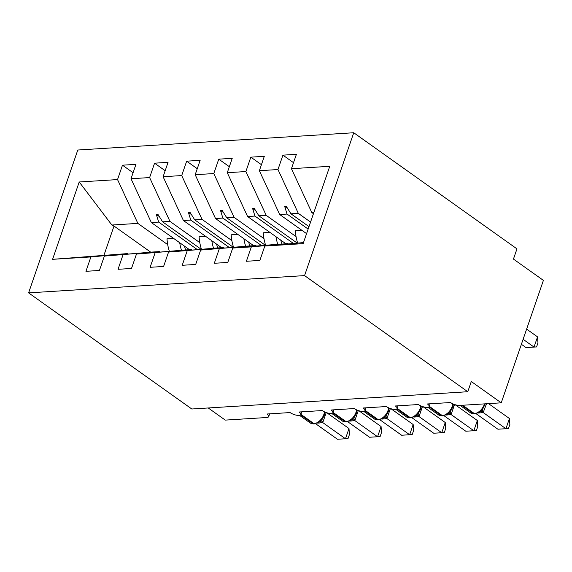 <?xml version="1.0" encoding="UTF-8"?>
<svg xmlns="http://www.w3.org/2000/svg" width="572" height="572" viewBox="0 0 572 572"><rect width="100%" height="100%" fill="white"/><g stroke="black" fill="none" stroke-linecap="round" stroke-linejoin="round"><path stroke-width="0.86" d="M353.746 132.747L516.966 248.87L513.449 259.073L543.4 280.38L501.236 402.831L471.292 381.524L467.774 391.727L304.561 275.604L353.746 132.747L77.792 150.021L28.6 292.878L304.561 275.604M501.236 402.831L459.845 405.426A6.914 2.424 19 0 1 450.536 402.531L427.434 403.975A6.914 2.424 -161 0 1 429.157 406.528A6.914 2.424 -161 0 1 427.427 407.443A6.914 2.424 19 0 1 418.447 404.54L395.345 405.984A6.914 2.424 -161 0 1 397.068 408.537A6.914 2.424 -161 0 1 395.338 409.452A6.914 2.424 19 0 1 386.365 406.542L363.256 407.993A6.914 2.424 -161 0 1 364.979 410.546A6.914 2.424 -161 0 1 363.249 411.461A6.914 2.424 19 0 1 354.275 408.551L331.167 410.002A6.914 2.424 -161 0 1 332.89 412.555A6.914 2.424 -161 0 1 331.159 413.47A6.914 2.424 19 0 1 322.186 410.56L299.084 412.012A6.914 2.424 -161 0 1 300.808 414.557A6.914 2.424 -161 0 1 299.07 415.479A6.914 2.424 19 0 1 290.097 412.569L266.995 414.014A6.914 2.424 -161 0 1 268.718 416.566L269.655 413.849M189.525 249.714L151.344 222.551L158.68 222.093L197.154 249.463M133.076 172.73L122.487 165.194L135.964 164.35L131.009 178.736L151.344 222.551M90.898 256.928L52.588 259.323L127.463 253.596L90.898 256.928L85.943 271.314L99.421 270.47L104.376 256.084L159.552 251.587L160.031 251.93M148.398 252.381L104.376 256.084M221.614 247.705L183.433 220.542L190.769 220.084L229.236 247.454M165.165 170.721L154.576 163.184L168.054 162.341L163.099 176.727L183.433 220.542M122.987 254.919L118.032 269.305L131.51 268.461L136.465 254.075L191.641 249.585L192.12 249.921M180.487 250.372L136.465 254.075M253.696 245.695L215.522 218.533L222.858 218.075L261.325 245.445M197.254 168.711L186.665 161.175L200.143 160.332L195.188 174.717L215.522 218.533M155.076 252.91L150.121 267.303L163.599 266.459L168.554 252.066L223.731 247.576L224.21 247.912M212.577 248.362L168.554 252.066M285.785 243.686L247.605 216.523L254.94 216.066L293.415 243.436M229.343 166.702L218.754 159.166L232.225 158.322L227.277 172.708L247.605 216.523M187.166 250.901L182.211 265.294L195.688 264.45L200.643 250.057L255.82 245.567L256.299 245.903M244.659 246.353L200.643 250.057M306.578 233.641L279.694 214.514L287.03 214.057L308.144 229.079M261.433 164.693L250.836 157.157L264.314 156.313L259.359 170.706L279.694 214.514M219.255 248.892L214.3 263.284L227.778 262.441L232.725 248.048L251.337 246.889L246.389 261.275L259.86 260.432L264.815 246.046L303.131 243.643L329.765 166.295L291.448 168.697L311.783 212.505L313.899 212.376M276.748 244.344L232.725 248.048M313.449 213.692L311.783 212.505M291.448 168.697L296.403 154.304L282.925 155.148L277.971 169.541L298.305 213.349L290.969 213.814L286.286 206.299L284.677 206.399L287.03 214.057M303.496 242.578L264.815 246.046M208.229 407.972L225.275 420.105L266.674 417.517A6.914 2.424 -161 0 0 268.718 416.566M127.463 253.596L127.942 253.939M52.588 259.323L79.215 181.982L117.532 179.579L122.487 165.194M117.532 179.579L137.866 223.395L167.703 244.623M131.009 178.736L149.621 177.57L154.576 163.184M149.621 177.57L169.955 221.385L199.785 242.614M163.099 176.727L181.71 175.561L186.665 161.175M181.71 175.561L202.045 219.376L231.875 240.605M195.188 174.717L213.799 173.552L218.754 159.166M213.799 173.552L234.134 217.367L263.964 238.595M227.277 172.708L245.881 171.543L250.836 157.157M245.881 171.543L266.216 215.358L296.053 236.586M259.359 170.706L277.971 169.541M200.951 249.12L162.62 221.843L169.955 221.385M148.277 252.295L159.552 251.587M162.62 221.843L157.929 214.328L156.328 214.428L158.68 222.093M233.04 247.111L194.709 219.834L202.045 219.376M180.366 250.286L191.641 249.585M194.709 219.834L190.018 212.319L188.417 212.419L190.769 220.084M265.129 245.102L226.798 217.825L234.134 217.367M212.455 248.277L223.731 247.576M226.798 217.825L222.108 210.317L220.499 210.417L222.858 218.075M297.218 243.093L258.88 215.816L266.216 215.358M244.544 246.267L255.82 245.567M258.88 215.816L254.197 208.308L252.588 208.408L254.94 216.066M308.987 226.626L290.969 213.814M310.56 222.072L298.305 213.349M276.633 244.258L288.388 243.894M287.909 243.558L251.337 246.889M293.522 162.684L282.925 155.148M79.215 181.982L111.869 225.025L137.866 223.395M111.869 225.025L114.014 226.047L104.018 255.069M150.743 252.18L114.014 226.047M28.6 292.878L191.813 409.001L467.774 391.727M287.68 208.53L284.677 206.399M255.591 210.539L252.588 208.408M223.502 212.548L220.499 210.417M191.413 214.557L188.417 212.419M159.323 216.566L156.328 214.428M536.565 346.932L534.026 347.075L537.537 336.872L537.966 342.857L536.565 346.932L526.004 347.576L534.026 347.075L523.108 339.31M537.537 336.872L526.626 329.107M526.004 347.576L521.392 344.294M486.515 403.753L483.19 412.541L505.92 428.707L497.897 429.214L476.133 413.735M509.43 418.504L509.859 424.488L508.458 428.571L505.92 428.707L509.43 418.504L488.517 403.625M483.19 412.541L478.099 413.077M474.281 413.906L470.706 412.948A9.91 5.977 -54.6 0 0 473.43 413.649A2.302 1.652 86.4 0 0 474.281 413.906L479.343 412.391L480.208 411.104L482.382 409.659L485.278 403.832M480.208 411.104L483.061 412.448M508.458 428.571L497.897 429.214M454.604 404.44L451.101 414.55L473.831 430.716L465.808 431.224L444.051 415.737M477.341 420.513L477.77 426.498L476.369 430.573L473.831 430.716L477.341 420.513L455.105 404.697M451.101 414.55L446.01 415.086M442.192 415.916L438.624 414.957A9.91 5.977 -54.6 0 0 441.341 415.658A2.302 1.652 86.4 0 0 442.192 415.916L447.261 414.4L448.119 413.113L450.293 411.668L452.945 406.785L453.41 404.075M448.119 413.113L450.972 414.45M476.369 430.573L465.808 431.224M422.515 406.449L419.011 416.559L441.741 432.725L433.719 433.233L411.962 417.746M445.252 422.522L445.681 428.507L444.28 432.582L441.741 432.725L445.252 422.522L423.023 406.706M419.011 416.559L413.921 417.095M410.103 417.925L406.535 416.967A9.91 5.977 -54.6 0 0 409.252 417.667A2.302 1.652 86.4 0 0 410.103 417.925L415.172 416.402L416.03 415.122L418.203 413.678L420.863 408.794L421.321 406.084M416.03 415.122L418.883 416.459M444.28 432.582L433.719 433.233M390.433 408.458L386.922 418.568L409.652 434.734L401.63 435.235L379.872 419.755M413.163 424.531L413.599 430.516L412.19 434.591L409.652 434.734L413.163 424.531L390.933 408.715M386.922 418.568L381.831 419.104M378.013 419.934L374.446 418.969A9.91 5.977 -54.6 0 0 377.17 419.676A2.302 1.652 86.4 0 0 378.013 419.934L383.083 418.411L383.941 417.131L386.114 415.687L388.774 410.803L389.232 408.093M383.941 417.131L386.794 418.468M412.19 434.591L401.63 435.235M358.344 410.467L354.84 420.577L377.563 436.743L369.541 437.244L347.783 421.764M381.081 426.54L381.51 432.525L380.101 436.6L377.563 436.743L381.081 426.54L358.844 410.717M354.84 420.577L349.749 421.114M345.924 421.943L342.356 420.978A9.91 5.977 -54.6 0 0 345.08 421.686A2.302 1.652 86.4 0 0 345.924 421.943L350.993 420.42L351.851 419.14L354.025 417.696L356.685 412.812L357.142 410.103M351.851 419.14L354.704 420.477M380.101 436.6L369.541 437.244M297.654 243.05A36.873 26.419 -93.6 0 1 295.367 230.773L301.966 230.359M277.749 244.258A36.873 26.419 -93.6 0 1 275.969 236.708M265.565 245.059A36.873 26.419 -93.6 0 1 263.277 232.783L269.877 232.368M281.96 243.929A31.338 22.451 -93.6 0 1 280.752 240.104M245.66 246.267A36.873 26.419 -93.6 0 1 243.887 238.717M233.476 247.068A36.873 26.419 -93.6 0 1 231.188 234.792L237.788 234.377M249.871 245.939A31.338 22.451 -93.6 0 1 248.663 242.113M213.57 248.277A36.873 26.419 -93.6 0 1 211.797 240.719M201.387 249.077A36.873 26.419 -93.6 0 1 199.099 236.794L205.698 236.386M217.789 247.948A31.338 22.451 -93.6 0 1 216.573 244.122M326.255 412.476L322.751 422.586L345.474 438.753L337.451 439.253L315.694 423.773M348.991 428.55L349.421 434.534L348.019 438.61L345.474 438.753L348.991 428.55L326.755 412.727M322.751 422.586L317.66 423.123M313.835 423.952L310.267 422.987A9.91 5.977 -54.6 0 0 312.991 423.688A2.302 1.652 86.4 0 0 313.835 423.952L318.904 422.429L319.762 421.149L321.936 419.705L324.596 414.822L325.053 412.112M319.762 421.149L322.615 422.486M348.019 438.61L337.451 439.253M181.481 250.286A36.873 26.419 -93.6 0 1 179.708 242.728M169.298 251.087A36.873 26.419 -93.6 0 1 167.01 238.803L173.609 238.395M185.7 249.957A31.338 22.451 -93.6 0 1 184.491 246.132M461.704 405.305L473.43 413.649L474.395 413.585A9.91 5.977 -54.6 0 0 484.312 404.383A9.91 5.977 -54.6 0 0 484.477 403.882M475.239 413.849A2.302 1.652 -93.6 0 1 474.395 413.585L462.669 405.248M478.635 412.812A5.069 3.632 -93.6 0 1 479.007 413.041M479.107 412.541A5.069 3.632 -93.6 0 1 479.965 412.977M482.532 409.466A5.069 2.617 -145.4 0 0 483.24 412.469M428.964 406.849L441.341 415.658L442.306 415.594A9.91 5.977 -54.6 0 0 452.223 406.392A9.91 5.977 -54.6 0 0 452.809 403.818M443.15 415.858A2.302 1.652 -93.6 0 1 442.306 415.594L429.236 406.299M446.546 414.822A5.069 3.632 -93.6 0 1 446.918 415.05M447.018 414.55A5.069 3.632 -93.6 0 1 447.876 414.986M450.443 411.475A5.069 2.617 -145.4 0 0 451.151 414.478M396.875 408.858L409.252 417.667L410.217 417.603A9.91 5.977 -54.6 0 0 420.141 408.401A9.91 5.977 -54.6 0 0 420.72 405.827M411.061 417.867A2.302 1.652 -93.6 0 1 410.217 417.603L397.147 408.308M414.457 416.831A5.069 3.632 -93.6 0 1 414.829 417.059M414.929 416.559A5.069 3.632 -93.6 0 1 415.794 416.995M418.361 413.484A5.069 2.617 -145.4 0 0 419.062 416.487M364.786 410.868L377.17 419.676L378.128 419.612A9.91 5.977 -54.6 0 0 388.052 410.403A9.91 5.977 -54.6 0 0 388.638 407.836M378.979 419.869A2.302 1.652 -93.6 0 1 378.128 419.612L365.058 410.317M382.368 418.833A5.069 3.632 -93.6 0 1 382.739 419.069M382.84 418.568A5.069 3.632 -93.6 0 1 383.705 419.004M386.272 415.494A5.069 2.617 -145.4 0 0 386.972 418.497M332.697 412.877L345.08 421.686L346.039 421.621A9.91 5.977 -54.6 0 0 355.963 412.412A9.91 5.977 -54.6 0 0 356.549 409.845M346.889 421.879A2.302 1.652 -93.6 0 1 346.039 421.621L332.968 412.326M350.278 420.842A5.069 3.632 -93.6 0 1 350.65 421.078M350.75 420.577A5.069 3.632 -93.6 0 1 351.616 421.013M354.182 417.503A5.069 2.617 -145.4 0 0 354.883 420.506M300.607 414.879L312.991 423.688L313.949 423.63A9.91 5.977 -54.6 0 0 323.874 414.421A9.91 5.977 -54.6 0 0 324.46 411.847M314.8 423.888A2.302 1.652 -93.6 0 1 313.949 423.63L300.886 414.335M318.196 422.851A5.069 3.632 -93.6 0 1 318.561 423.08M318.661 422.579A5.069 3.632 -93.6 0 1 319.526 423.023M322.093 419.512A5.069 2.617 -145.4 0 0 322.794 422.515M429.157 406.528L430.094 403.811M397.068 408.537L398.005 405.82M364.979 410.546L365.916 407.822M332.89 412.555L333.826 409.831M300.808 414.557L301.737 411.84M470.706 412.948L460.11 405.405M438.624 414.957L427.942 407.357M406.535 416.967L395.853 409.366M374.446 418.969L363.763 411.375M342.356 420.978L331.674 413.384M310.267 422.987L299.592 415.394"/></g></svg>
